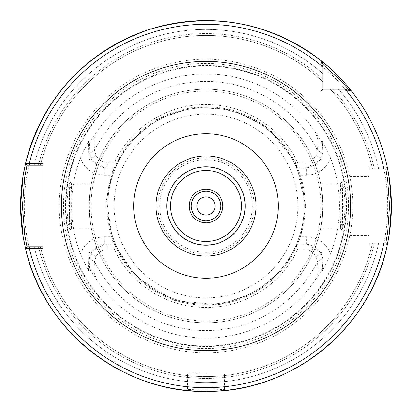 <?xml version="1.0" encoding="UTF-8"?>
<svg xmlns="http://www.w3.org/2000/svg" width="412" height="412" viewBox="0 0 412 412"><rect width="100%" height="100%" fill="white"/><g stroke="black" fill="none" stroke-linecap="round" stroke-linejoin="round"><path stroke-width="0.31" stroke-dasharray="2.06 1.54" d="M191.168 206A14.832 14.832 0 0 1 206 191.168A14.832 14.832 0 0 1 220.832 206A14.832 14.832 0 0 1 206 220.832A14.832 14.832 0 0 1 191.168 206A14.832 14.832 0 0 0 213.416 218.844A14.832 14.832 0 0 0 213.416 193.156A14.832 14.832 0 0 0 191.168 206M196.885 206A9.115 9.115 0 0 1 206 196.885A9.115 9.115 0 0 1 215.115 206A9.115 9.115 0 0 1 206 215.115A9.115 9.115 0 0 1 196.885 206M206 189.314A16.686 16.686 0 0 0 189.314 206A16.686 16.686 0 0 0 206 222.686A16.686 16.686 0 0 0 222.686 206A16.686 16.686 0 0 0 206 189.314A16.686 16.686 0 0 0 189.314 206A16.686 16.686 0 0 0 206 222.686A16.686 16.686 0 0 0 222.686 206A16.686 16.686 0 0 0 206 189.314M256.058 206A50.058 50.058 0 0 0 206 155.942A50.058 50.058 0 0 0 155.942 206A50.058 50.058 0 0 0 206 256.058A50.058 50.058 0 0 0 256.058 206M206 191.281A14.719 14.719 0 0 0 191.281 206A14.719 14.719 0 0 0 206 220.719A14.719 14.719 0 0 0 220.719 206A14.719 14.719 0 0 0 206 191.281M38.991 286.5A185.4 185.4 0 0 0 125.5 373.009A185.4 185.4 0 0 1 38.991 286.5L125.5 373.009L38.991 286.5M322.297 141.192L330.599 158.1C326.237 168.899 318.239 174.611 306.6 175.224L306.6 167.808L322.071 158.981L322.297 141.192L321.308 141.125L322.369 143.618L322.823 153.619L321.185 158.059C317.642 164.311 312.322 167.56 305.215 167.808L296.537 167.808L306.6 167.808L305.215 167.808L305.117 162.246C309.999 161.973 313.614 159.707 315.963 155.432L317.549 150.535L317.987 139.58L322.375 143.613M306.6 175.224L299.318 175.224L296.537 167.808A98.262 98.262 0 0 0 115.463 167.808L112.682 175.224L104.339 175.224L104.339 167.808L115.463 167.808L106.785 167.808C99.673 167.555 94.353 164.306 90.815 158.059L89.177 153.619L89.625 143.613L94.013 139.58L94.451 150.535L96.037 155.432C98.386 159.702 102.001 161.973 106.883 162.246L114.443 162.246L115.463 167.808M299.318 175.224A98.262 98.262 0 0 1 299.318 236.776L306.6 236.776L306.6 244.192L322.076 253.02L322.297 270.808L330.599 253.9A133.488 133.488 0 0 0 330.599 158.1M305.117 249.754L305.215 244.192C312.327 244.445 317.652 247.694 321.185 253.941L322.823 258.381L322.375 268.387L321.308 270.875L315.34 279.928L317.987 272.42L317.549 261.466L315.963 256.568C313.62 252.298 310.004 250.032 305.117 249.754L297.557 249.754L296.537 244.192L306.6 244.192L296.537 244.192L299.318 236.776M80.386 253.807C84.759 243.059 92.746 237.379 104.339 236.776L104.339 244.192L88.889 252.983L88.606 270.741L80.376 253.807A134.415 134.415 0 0 1 80.376 158.193L88.606 141.259L88.889 159.017L104.339 167.808L106.785 167.808L106.883 162.246M104.339 236.776L112.682 236.776A98.262 98.262 0 0 1 112.682 175.224M112.682 236.776L115.463 244.192L104.339 244.192L115.463 244.192A98.262 98.262 0 0 0 296.537 244.192M89.631 143.618L90.692 141.125L96.66 132.072L94.013 139.58M88.606 141.259L90.692 141.125M296.537 167.808L297.557 162.246A101.476 101.476 0 0 0 114.443 162.246M317.987 139.58L315.34 132.072L321.308 141.125M297.557 162.246L305.117 162.246M322.375 268.387L317.987 272.42M322.297 270.808L321.308 270.875M115.463 244.192L114.443 249.754A101.476 101.476 0 0 0 297.557 249.754M94.013 272.42L96.66 279.928L90.692 270.875L89.631 268.382L89.177 258.381L90.815 253.941C94.358 247.689 99.678 244.44 106.785 244.192L106.883 249.754C102.001 250.027 98.386 252.293 96.037 256.568L94.451 261.466L94.013 272.42L89.625 268.387M114.443 249.754L106.883 249.754M90.692 270.875L88.606 270.741M206 346.538A140.538 140.538 0 0 0 346.538 206A140.538 140.538 0 0 0 206 65.462A140.538 140.538 0 0 0 65.462 206A140.538 140.538 0 0 0 206 346.538M342.017 230.076L341.975 230.045C342.825 230.138 342.83 181.857 341.975 181.95L343.845 188.402L345.344 205.526L343.963 222.949L342.017 230.076L340.477 228.248L341.177 205.995L340.43 183.773L341.975 181.95M69.983 230.076L68.037 222.954L66.656 205.521L68.155 188.392L70.025 181.95C69.17 181.903 69.175 230.123 70.025 230.045L71.564 228.222L70.025 230.045M206 107.738A98.262 98.262 0 0 0 107.738 206A98.262 98.262 0 0 0 206 304.262A98.262 98.262 0 0 0 304.262 206A98.262 98.262 0 0 0 206 107.738A98.262 98.262 0 0 0 107.738 206A98.262 98.262 0 0 0 206 304.262A98.262 98.262 0 0 0 304.262 206A98.262 98.262 0 0 0 206 107.738A98.262 98.262 0 0 0 107.738 206A98.262 98.262 0 0 0 206 304.262A98.262 98.262 0 0 0 304.262 206A98.262 98.262 0 0 0 206 107.738M346.209 89.198L338.437 89.198A176.583 176.583 0 0 1 378.649 168.92L385.802 168.92L378.649 168.92A176.583 176.583 0 0 0 338.437 89.198L348.125 89.198L351.142 90.645L349.633 89.919M297.253 44.614A185.4 185.4 0 0 1 321.355 60.858L322.802 63.875L321.355 60.858L322.802 63.875L322.802 89.198L348.125 89.198M322.802 73.563L322.802 63.875L322.802 73.563A176.583 176.583 0 0 0 34.191 165.212L26.996 165.212L25.559 163.404L26.996 165.212L34.191 165.212A176.583 176.583 0 0 1 322.802 73.563M322.802 81.7L322.802 79.166L322.802 81.7A170.568 170.568 0 0 0 40.381 165.212L38.471 165.212L40.381 165.212A170.568 170.568 0 0 1 322.802 81.7A170.568 170.568 0 0 0 40.381 165.212M260.085 28.665A185.4 185.4 0 0 0 216.249 20.883M175.862 23.067A185.4 185.4 0 0 0 25.559 163.404A185.4 185.4 0 0 1 321.355 60.858A185.4 185.4 0 0 0 25.518 163.59A185.4 185.4 0 0 1 321.355 60.858M387.275 167.107A185.4 185.4 0 0 0 351.142 90.645A185.4 185.4 0 0 1 387.275 167.107L385.802 168.92L387.275 167.107L385.802 168.92L369.152 168.92L369.152 167.066M25.559 248.596A185.4 185.4 0 0 0 387.275 244.893L385.802 243.08L387.275 244.893A185.4 185.4 0 0 1 25.559 248.596L26.996 246.788L25.559 248.596L26.996 246.788L34.191 246.788A176.583 176.583 0 0 0 378.649 243.08L385.802 243.08L386.78 244.29M206 391.4A185.4 185.4 0 0 1 24.643 244.512A185.4 185.4 0 0 0 206 391.4C194.093 391.055 187.542 390.705 186.342 390.355C185.112 391.482 226.739 391.503 225.658 390.355C224.509 390.705 217.953 391.05 206 391.4A185.4 185.4 0 0 0 387.306 244.749A185.4 185.4 0 0 1 206 391.4L206 390.288L224.55 389.355C225.446 390.375 186.476 390.365 187.45 389.361L206 390.288M372.489 168.92A170.568 170.568 0 0 0 330.3 89.198A170.568 170.568 0 0 1 372.489 168.92A170.568 170.568 0 0 0 330.3 89.198M71.523 228.248L70.823 205.99L71.518 183.747L69.813 190.38L68.598 206L69.813 221.63L71.518 228.248L91.335 228.248L89.754 217.397L89.754 194.603L91.335 183.752L89.507 197.477L89.198 206L90.264 221.733L91.335 228.248M320.665 228.248L321.736 221.733L322.802 206L322.493 197.477L320.665 183.752L322.246 194.603L322.689 206L322.246 217.397L320.665 228.248L340.482 228.248L342.187 221.62L343.402 206L342.187 190.38L340.43 183.773M341.975 230.045L340.477 228.248M322.246 194.603A116.802 116.802 0 0 0 89.754 194.603A116.802 116.802 0 0 1 206 89.198A116.802 116.802 0 0 0 89.198 206A116.802 116.802 0 0 0 206 322.802A116.802 116.802 0 0 0 322.802 206A116.802 116.802 0 0 0 206 89.198A116.802 116.802 0 0 0 89.198 206A116.802 116.802 0 0 0 206 322.802A116.802 116.802 0 0 0 322.802 206A116.802 116.802 0 0 0 206 89.198A116.802 116.802 0 0 1 322.246 194.603M89.754 217.397A116.802 116.802 0 0 0 322.246 217.397A116.802 116.802 0 0 1 89.754 217.397M369.152 244.934L369.152 243.08L378.649 243.08A176.583 176.583 0 0 1 34.191 246.788L42.848 246.788L42.848 165.212L26.996 165.212L25.559 163.404M38.471 246.788L34.191 246.788L38.471 246.788A172.422 172.422 0 0 0 374.39 243.08L372.489 243.08L374.39 243.08A172.422 172.422 0 0 1 38.471 246.788M42.848 163.358L42.848 165.212M42.848 246.788L42.848 248.642M349.87 206L349.87 176.336L349.87 206M369.152 206L369.152 235.664L369.152 206M369.152 168.92L369.152 243.08M206 373.972L187.46 373.972L206 373.972M206 372.86L188.572 372.86L206 372.86M206 254.204A48.204 48.204 0 0 0 254.204 206A48.204 48.204 0 0 0 206 157.796A48.204 48.204 0 0 0 157.796 206A48.204 48.204 0 0 0 206 254.204A48.204 48.204 0 0 0 254.204 206A48.204 48.204 0 0 0 206 157.796A48.204 48.204 0 0 0 157.796 206A48.204 48.204 0 0 0 206 254.204M206 244.934A38.934 38.934 0 0 0 244.934 206A38.934 38.934 0 0 0 206 167.066A38.934 38.934 0 0 0 167.066 206A38.934 38.934 0 0 0 206 244.934A38.934 38.934 0 0 0 244.934 206A38.934 38.934 0 0 0 206 167.066A38.934 38.934 0 0 0 167.066 206A38.934 38.934 0 0 0 206 244.934M206 159.65A46.35 46.35 0 0 0 159.65 206A46.35 46.35 0 0 0 206 252.35A46.35 46.35 0 0 0 252.35 206A46.35 46.35 0 0 0 206 159.65M305.21 206A99.21 99.21 0 0 0 206 106.79A99.21 99.21 0 0 0 106.79 206A99.21 99.21 0 0 0 206 305.21A99.21 99.21 0 0 0 305.21 206M346.013 206A140.013 140.013 0 0 0 206 65.987A140.013 140.013 0 0 0 65.987 206A140.013 140.013 0 0 0 206 346.013A140.013 140.013 0 0 0 346.013 206A140.013 140.013 0 0 0 206 65.987A140.013 140.013 0 0 0 65.987 206A140.013 140.013 0 0 0 206 346.013A140.013 140.013 0 0 0 346.013 206A140.013 140.013 0 0 0 206 65.987A140.013 140.013 0 0 0 65.987 206A140.013 140.013 0 0 0 206 346.013A140.013 140.013 0 0 0 346.013 206M206 59.215A146.785 146.785 0 0 0 59.215 206A146.785 146.785 0 0 0 206 352.785A146.785 146.785 0 0 0 352.785 206A146.785 146.785 0 0 0 206 59.215M387.697 242.879A185.4 185.4 0 0 0 387.97 241.483A185.4 185.4 0 0 1 387.697 242.879M25.096 165.428A185.4 185.4 0 0 0 24.648 167.463A185.4 185.4 0 0 1 25.096 165.428M388.022 170.764A185.4 185.4 0 0 0 350.365 89.672A185.4 185.4 0 0 1 388.022 170.764M349.144 88.173A185.4 185.4 0 0 0 346.878 85.475A185.4 185.4 0 0 1 349.144 88.173M345.575 83.966A185.4 185.4 0 0 0 343.34 81.458A185.4 185.4 0 0 1 345.575 83.966M40.381 246.788A170.568 170.568 0 0 0 372.489 243.08A170.568 170.568 0 0 1 40.381 246.788A170.568 170.568 0 0 0 372.489 243.08M306.6 236.776C318.239 237.389 326.232 243.095 330.589 253.9M104.339 175.224C92.746 174.621 84.759 168.941 80.386 158.193M322.823 153.619L317.549 150.535A124.579 124.579 0 0 0 94.451 150.535L89.177 153.619M90.815 158.059L96.037 155.432M107.105 167.808L107.105 162.246M304.895 162.246L304.895 167.808M315.963 155.432L321.185 158.059M89.177 258.381L94.451 261.466A124.579 124.579 0 0 0 317.549 261.466L322.823 258.381M321.185 253.941L315.963 256.568M304.895 244.192L304.895 249.754M107.105 249.754L107.105 244.192M96.037 256.568L90.815 253.941M315.34 132.072A131.984 131.984 0 0 0 96.66 132.072M96.66 279.928A131.984 131.984 0 0 0 315.34 279.928M374.39 168.92A172.422 172.422 0 0 0 332.834 89.198A172.422 172.422 0 0 1 374.39 168.92M322.802 79.166A172.422 172.422 0 0 0 38.471 165.212A172.422 172.422 0 0 1 322.802 79.166M206 297.902A91.902 91.902 0 0 0 297.902 206A91.902 91.902 0 0 0 206 114.098A91.902 91.902 0 0 0 114.098 206A91.902 91.902 0 0 0 206 297.902M320.948 206A114.948 114.948 0 0 0 206 91.052A114.948 114.948 0 0 0 91.052 206A114.948 114.948 0 0 0 206 320.948A114.948 114.948 0 0 0 320.948 206M206 346.09A140.09 140.09 0 0 0 346.09 206A140.09 140.09 0 0 0 206 65.91A140.09 140.09 0 0 0 65.91 206A140.09 140.09 0 0 0 206 346.09M348.547 206A142.547 142.547 0 0 0 206 63.453A142.547 142.547 0 0 0 63.453 206A142.547 142.547 0 0 0 206 348.547A142.547 142.547 0 0 0 348.547 206M206 387.692A181.692 181.692 0 0 0 387.692 206A181.692 181.692 0 0 0 206 24.308A181.692 181.692 0 0 0 24.308 206A181.692 181.692 0 0 0 206 387.692M71.57 183.773L70.025 181.95M71.518 183.752L91.335 183.752M320.665 183.752L340.482 183.752M349.87 235.664L369.152 235.664M349.87 176.336L369.152 176.336M188.572 372.86L187.46 373.972L187.46 389.361L186.342 390.355M223.428 372.86L224.54 373.972L224.54 389.355L225.658 390.355M305.709 206L295.538 162.132L267.11 127.215L232.301 109.829L193.501 107.074L156.606 119.392L127.215 144.89L112.728 170.759L106.492 199.738L112.728 241.241L135.497 276.503L173.704 300.333L218.499 304.921L255.399 292.608L284.785 267.11L300.333 238.296L305.709 206"/><path stroke-width="0.62" d="M345.174 91.052L351.142 90.645C351.158 90.403 336.341 72.213 321.355 60.858L320.958 65.297L320.948 91.052L345.174 91.052L345.174 89.198L322.802 89.198L322.802 63.875L321.355 60.858A185.4 185.4 0 0 0 25.559 163.404L23.062 175.878L20.6 206L23.062 236.122L25.559 248.596L42.848 248.642L42.848 163.358L25.559 163.404L26.996 165.212L28.943 165.212L28.943 163.358M369.152 244.934L387.275 244.893L389.35 233.506L391.4 206L389.35 178.494L387.275 167.107L369.152 167.066L369.152 244.934M215.115 206A9.115 9.115 0 0 1 201.442 213.895A9.115 9.115 0 0 1 201.442 198.105A9.115 9.115 0 0 1 215.115 206M206 256.058A50.058 50.058 0 0 0 256.058 206A50.058 50.058 0 0 0 206 155.942A50.058 50.058 0 0 0 155.942 206A50.058 50.058 0 0 0 206 256.058M206 222.856A16.856 16.856 0 0 0 222.856 206A16.856 16.856 0 0 0 206 189.144A16.856 16.856 0 0 0 189.144 206A16.856 16.856 0 0 0 206 222.856M206 191.281A14.719 14.719 0 0 0 191.281 206A14.719 14.719 0 0 0 206 220.719A14.719 14.719 0 0 0 220.719 206A14.719 14.719 0 0 0 206 191.281M322.802 64.344C337.948 77.904 346.389 86.19 348.13 89.198L351.142 90.645C369.075 113.346 381.115 138.834 387.275 167.107A185.4 185.4 0 0 0 351.142 90.645L349.633 89.919M297.253 44.614A185.4 185.4 0 0 0 260.085 28.665M216.249 20.883A185.4 185.4 0 0 0 175.862 23.067M369.152 168.92L383.469 168.92L383.469 167.066A181.692 181.692 0 0 0 346.703 91.042L346.209 89.198L348.125 89.198L345.174 89.198M322.802 89.198L320.948 91.052M383.866 167.066L383.866 168.92L385.802 168.92L387.692 179.915L389.546 206L387.692 232.085L385.802 243.08L387.275 244.893C371.176 326.804 293.874 390.813 210.398 391.349C125.233 394.917 43.631 331.897 25.559 248.596A185.4 185.4 0 0 0 387.275 244.893L386.78 244.29M386.894 244.429L385.802 243.08L383.866 243.08L383.866 244.934M383.866 243.08L369.152 243.08M386.683 167.833L387.172 167.231M383.469 168.92L383.866 168.92M42.848 246.788L26.996 246.788L24.699 234.691L22.454 206L24.699 177.309L26.996 165.212L25.559 163.404C43.178 97.824 83.868 53.364 147.64 30.024C210.733 11.072 268.639 21.352 321.355 60.858L321.375 60.904M28.943 165.212L42.848 165.212M26.131 247.875L25.662 248.467M28.943 248.642L28.943 246.788M387.306 244.749A185.4 185.4 0 0 0 387.697 242.879A185.4 185.4 0 0 1 387.306 244.749M387.97 241.483A185.4 185.4 0 0 0 388.022 170.764A185.4 185.4 0 0 1 387.97 241.483M25.518 163.59A185.4 185.4 0 0 0 25.096 165.428A185.4 185.4 0 0 1 25.518 163.59M24.648 167.463A185.4 185.4 0 0 0 24.643 244.512A185.4 185.4 0 0 1 24.648 167.463M350.365 89.672A185.4 185.4 0 0 0 349.144 88.173A185.4 185.4 0 0 1 350.365 89.672M346.878 85.475A185.4 185.4 0 0 0 345.575 83.966A185.4 185.4 0 0 1 346.878 85.475M343.34 81.458A185.4 185.4 0 0 0 321.355 60.858A185.4 185.4 0 0 1 343.34 81.458M278.229 206A72.229 72.229 0 0 1 206 278.229A72.229 72.229 0 0 1 133.771 206A72.229 72.229 0 0 1 206 133.771A72.229 72.229 0 0 1 278.229 206M206 350.612A144.612 144.612 0 0 0 350.612 206A144.612 144.612 0 0 0 206 61.388A144.612 144.612 0 0 0 61.388 206A144.612 144.612 0 0 0 206 350.612M322.802 65.791L320.958 65.297A181.692 181.692 0 0 0 29.381 163.358L29.381 165.212M29.381 246.788L29.381 248.642A181.692 181.692 0 0 0 383.469 244.934L383.469 243.08M206 245.202A39.202 39.202 0 0 0 245.202 206A39.202 39.202 0 0 0 206 166.798A39.202 39.202 0 0 0 166.798 206A39.202 39.202 0 0 0 206 245.202M206 241.504A35.504 35.504 0 0 0 241.504 206A35.504 35.504 0 0 0 206 170.496A35.504 35.504 0 0 0 170.496 206A35.504 35.504 0 0 0 206 241.504M322.802 66.826L320.948 66.826M348.125 89.198L349.85 90.022M322.802 63.875L322.055 62.315"/></g></svg>
